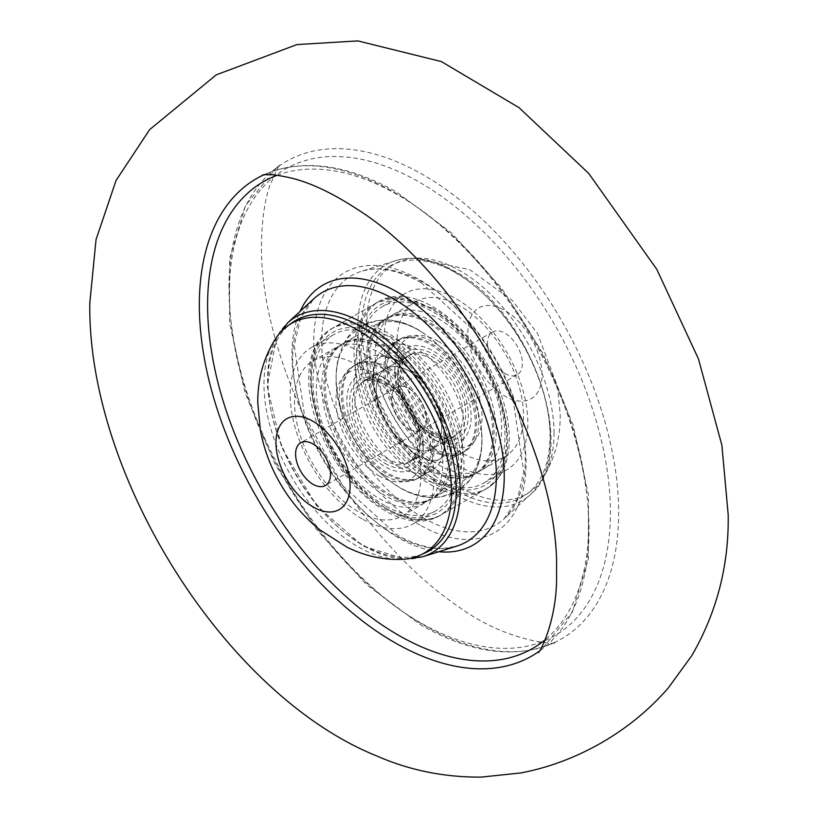 <?xml version="1.0" encoding="UTF-8"?>
<svg xmlns="http://www.w3.org/2000/svg" width="818" height="818" viewBox="0 0 818 818"><rect width="100%" height="100%" fill="white"/><g stroke="black" fill="none" stroke-linecap="round" stroke-linejoin="round"><path stroke-width="0.61" stroke-dasharray="4.09 3.07" d="M399.399 467.17A64.765 37.393 -120 0 0 431.781 470.381A64.765 37.393 -120 0 0 444.931 434.92A64.765 37.393 -120 0 0 404.296 364.531A64.765 37.393 -120 0 0 399.399 361.403A64.765 37.393 -120 0 0 367.006 358.192A64.765 37.393 -120 0 0 357.077 410.094A64.765 37.393 -120 0 0 399.399 467.17M432.988 447.773A64.765 37.393 -120 0 0 465.37 450.984A64.765 37.393 -120 0 0 475.299 399.082A64.765 37.393 -120 0 0 432.988 342.006A64.765 37.393 -120 0 0 400.605 338.795A64.765 37.393 -120 0 0 390.677 390.697A64.765 37.393 -120 0 0 432.988 447.773M418.601 456.076A64.765 37.393 -120 0 0 450.994 459.287A64.765 37.393 -120 0 0 460.923 407.384A64.765 37.393 -120 0 0 418.601 350.309A64.765 37.393 -120 0 0 386.219 347.108A64.765 37.393 -120 0 0 373.069 382.558A64.765 37.393 -120 0 0 413.704 452.947A64.765 37.393 -120 0 0 418.601 456.076M385.012 475.473A64.765 37.393 -120 0 0 417.395 478.683A64.765 37.393 -120 0 0 427.323 426.781A64.765 37.393 -120 0 0 385.012 369.705A64.765 37.393 -120 0 0 352.63 366.495A64.765 37.393 -120 0 0 342.701 418.397A64.765 37.393 -120 0 0 385.012 475.473M418.601 330.165A89.438 51.636 -120 0 0 373.887 325.738A89.438 51.636 -120 0 0 360.176 397.405A89.438 51.636 -120 0 0 418.601 476.219A89.438 51.636 -120 0 0 463.325 480.647A89.438 51.636 -120 0 0 481.485 431.689A89.438 51.636 -120 0 0 425.37 334.49A89.438 51.636 -120 0 0 418.601 330.165M432.988 321.863A89.438 51.636 -120 0 0 388.274 317.435A89.438 51.636 -120 0 0 374.562 389.102A89.438 51.636 -120 0 0 432.988 467.916A89.438 51.636 -120 0 0 477.712 472.344A89.438 51.636 -120 0 0 491.424 400.677A89.438 51.636 -120 0 0 432.988 321.863M385.012 349.562A89.438 51.636 -120 0 0 340.288 345.135A89.438 51.636 -120 0 0 326.576 416.802A89.438 51.636 -120 0 0 385.012 495.616A89.438 51.636 -120 0 0 429.726 500.043A89.438 51.636 -120 0 0 443.438 428.376A89.438 51.636 -120 0 0 385.012 349.562M399.399 341.259A89.438 51.636 -120 0 0 354.675 336.832A89.438 51.636 -120 0 0 336.515 385.789A89.438 51.636 -120 0 0 392.63 482.988A89.438 51.636 -120 0 0 399.399 487.313A89.438 51.636 -120 0 0 444.113 491.741A89.438 51.636 -120 0 0 457.824 420.074A89.438 51.636 -120 0 0 399.399 341.259M387.19 368.448A64.765 37.393 -120 0 0 354.808 365.237A64.765 37.393 -120 0 0 344.879 417.139A64.765 37.393 -120 0 0 387.19 474.215A64.765 37.393 -120 0 0 419.573 477.415A64.765 37.393 -120 0 0 429.501 425.524A64.765 37.393 -120 0 0 387.19 368.448M388.499 367.691A64.765 37.393 -120 0 0 356.116 364.48A64.765 37.393 -120 0 0 346.188 416.382A64.765 37.393 -120 0 0 388.499 473.458A64.765 37.393 -120 0 0 420.881 476.669A64.765 37.393 -120 0 0 430.81 424.767A64.765 37.393 -120 0 0 388.499 367.691M388.499 493.602A89.438 51.636 -120 0 0 433.223 498.029A89.438 51.636 -120 0 0 446.935 426.362A89.438 51.636 -120 0 0 388.499 347.548A89.438 51.636 -120 0 0 343.785 343.12A89.438 51.636 -120 0 0 330.073 414.787A89.438 51.636 -120 0 0 388.499 493.602M387.19 494.358A89.438 51.636 -120 0 0 431.914 498.786A89.438 51.636 -120 0 0 445.626 427.119A89.438 51.636 -120 0 0 387.19 348.304A89.438 51.636 -120 0 0 342.476 343.877A89.438 51.636 -120 0 0 328.764 415.544A89.438 51.636 -120 0 0 387.19 494.358M430.81 449.031A64.765 37.393 60 0 1 388.499 391.955A64.765 37.393 60 0 1 398.427 340.063A64.765 37.393 60 0 1 430.81 343.263A64.765 37.393 60 0 1 473.121 400.339A64.765 37.393 60 0 1 463.192 452.242A64.765 37.393 60 0 1 430.81 449.031M429.501 449.788A64.765 37.393 60 0 1 387.19 392.712A64.765 37.393 60 0 1 397.119 340.809A64.765 37.393 60 0 1 429.501 344.02A64.765 37.393 60 0 1 471.812 401.096A64.765 37.393 60 0 1 461.884 452.998A64.765 37.393 60 0 1 429.501 449.788M429.501 323.877A89.438 51.636 60 0 1 487.927 402.691A89.438 51.636 60 0 1 474.215 474.358A89.438 51.636 60 0 1 429.501 469.931A89.438 51.636 60 0 1 371.065 391.116A89.438 51.636 60 0 1 384.777 319.449A89.438 51.636 60 0 1 429.501 323.877M430.81 323.12A89.438 51.636 60 0 1 489.236 401.935A89.438 51.636 60 0 1 475.524 473.602A89.438 51.636 60 0 1 430.81 469.174A89.438 51.636 60 0 1 372.374 390.36A89.438 51.636 60 0 1 386.086 318.693A89.438 51.636 60 0 1 430.81 323.12M438.438 341.382A61.687 35.614 -120 0 0 394.828 366.556A61.687 35.614 -120 0 0 438.438 442.109L438.438 442.109A61.687 35.614 -120 0 0 482.058 416.924A61.687 35.614 -120 0 0 438.438 341.382M438.438 464.767A89.438 51.636 -120 0 0 483.162 469.205A89.438 51.636 -120 0 0 496.874 397.528A89.438 51.636 -120 0 0 438.438 318.713A89.438 51.636 -120 0 0 393.724 314.286A89.438 51.636 -120 0 0 380.012 385.953A89.438 51.636 -120 0 0 438.438 464.767M432.988 438.959L438.438 442.109L432.988 438.959A53.978 31.166 -120 0 0 471.158 416.924A53.978 31.166 -120 0 0 432.988 350.82A53.978 31.166 -120 0 0 394.828 372.855A53.978 31.166 -120 0 0 432.988 438.959M460.248 306.126A89.438 51.636 -120 0 0 415.534 301.689A89.438 51.636 -120 0 0 401.822 373.366A89.438 51.636 -120 0 0 460.248 452.18A89.438 51.636 -120 0 0 504.972 456.608A89.438 51.636 -120 0 0 518.684 384.941A89.438 51.636 -120 0 0 460.248 306.126M432.988 432.661A46.258 26.708 -120 0 0 456.117 434.951A46.258 26.708 -120 0 0 463.213 397.885A46.258 26.708 -120 0 0 432.988 357.118A46.258 26.708 -120 0 0 409.859 354.828A46.258 26.708 -120 0 0 402.763 391.894A46.258 26.708 -120 0 0 432.988 432.661M554.021 433.295A132.618 76.565 -120 0 0 414.419 258.222A132.618 76.565 -120 0 0 366.474 325.012A132.618 76.565 -120 0 0 436.567 470.248A132.618 76.565 -120 0 0 542.058 479.307A132.618 76.565 -120 0 0 554.021 433.295M409 370.963A46.258 26.708 -120 0 0 385.871 368.673A46.258 26.708 -120 0 0 378.775 405.748A46.258 26.708 -120 0 0 409 446.516A46.258 26.708 -120 0 0 432.129 448.806A46.258 26.708 -120 0 0 439.225 411.73A46.258 26.708 -120 0 0 409 370.963A46.258 26.708 60 0 1 439.225 411.73A46.258 26.708 60 0 1 432.129 448.806A46.258 26.708 60 0 1 409 446.516A46.258 26.708 60 0 1 378.775 405.748A46.258 26.708 60 0 1 385.871 368.673A46.258 26.708 60 0 1 409 370.963M542.027 374.746A52.434 30.266 -120 0 0 504.951 310.533A52.434 30.266 -120 0 0 467.886 331.934A52.434 30.266 -120 0 0 504.951 396.147A52.434 30.266 -120 0 0 542.027 374.746M409 428.888A24.673 14.243 -120 0 0 421.342 430.104A24.673 14.243 -120 0 0 425.115 410.339A24.673 14.243 -120 0 0 409 388.591A24.673 14.243 -120 0 0 396.658 387.374A24.673 14.243 -120 0 0 392.885 407.139A24.673 14.243 -120 0 0 409 428.888A24.673 14.243 60 0 1 392.885 407.139A24.673 14.243 60 0 1 396.658 387.374A24.673 14.243 60 0 1 409 388.591A24.673 14.243 60 0 1 425.115 410.339A24.673 14.243 60 0 1 421.342 430.104A24.673 14.243 60 0 1 409 428.888M504.951 373.489A24.673 14.243 -120 0 0 517.293 374.705A24.673 14.243 -120 0 0 521.076 354.94A24.673 14.243 -120 0 0 504.951 333.192A24.673 14.243 -120 0 0 492.62 331.975A24.673 14.243 -120 0 0 488.837 351.74A24.673 14.243 -120 0 0 504.951 373.489M379.562 476.096A61.687 35.614 60 0 1 335.942 400.554A61.687 35.614 60 0 1 379.562 375.37L379.562 375.37A61.687 35.614 60 0 1 423.172 450.922A61.687 35.614 60 0 1 379.562 476.096M379.562 352.711A89.438 51.636 60 0 1 437.988 431.526A89.438 51.636 60 0 1 424.276 503.193A89.438 51.636 60 0 1 379.562 498.765A89.438 51.636 60 0 1 321.126 419.951A89.438 51.636 60 0 1 334.838 348.284A89.438 51.636 60 0 1 379.562 352.711M385.012 378.519L379.562 375.37L385.012 378.519A53.978 31.166 60 0 1 423.172 444.624A53.978 31.166 60 0 1 385.012 466.659A53.978 31.166 60 0 1 346.842 400.554A53.978 31.166 60 0 1 385.012 378.519M357.752 511.352A89.438 51.636 60 0 1 299.316 432.538A89.438 51.636 60 0 1 313.028 360.871A89.438 51.636 60 0 1 357.752 365.298A89.438 51.636 60 0 1 416.178 444.113A89.438 51.636 60 0 1 402.466 515.79A89.438 51.636 60 0 1 357.752 511.352M385.012 384.818A46.258 26.708 60 0 1 415.237 425.585A46.258 26.708 60 0 1 408.141 462.651A46.258 26.708 60 0 1 385.012 460.36A46.258 26.708 60 0 1 354.787 419.593A46.258 26.708 60 0 1 361.883 382.527A46.258 26.708 60 0 1 385.012 384.818M403.581 559.256A132.618 76.565 60 0 1 263.979 384.184A132.618 76.565 60 0 1 275.942 338.171M455.892 464.767A101.78 58.763 60 0 1 389.399 375.084A101.78 58.763 60 0 1 405.002 293.529A101.78 58.763 60 0 1 455.892 298.57A101.78 58.763 60 0 1 522.375 388.253A101.78 58.763 60 0 1 506.771 469.808A101.78 58.763 60 0 1 455.892 464.767M432.988 477.988A101.78 58.763 60 0 1 366.505 388.305A101.78 58.763 60 0 1 382.098 306.75A101.78 58.763 60 0 1 432.988 311.791A101.78 58.763 60 0 1 499.481 401.474A101.78 58.763 60 0 1 483.878 483.029A101.78 58.763 60 0 1 432.988 477.988M432.988 483.029A107.945 62.321 60 0 1 362.466 387.906A107.945 62.321 60 0 1 379.02 301.402A107.945 62.321 60 0 1 432.988 306.75A107.945 62.321 60 0 1 503.51 401.873A107.945 62.321 60 0 1 486.966 488.377A107.945 62.321 60 0 1 432.988 483.029M385.012 510.729A107.945 62.321 60 0 1 314.49 415.605A107.945 62.321 60 0 1 331.034 329.102A107.945 62.321 60 0 1 385.012 334.45A107.945 62.321 60 0 1 455.534 429.573A107.945 62.321 60 0 1 438.98 516.076A107.945 62.321 60 0 1 385.012 510.729M385.012 505.688A101.78 58.763 60 0 1 318.519 416.004A101.78 58.763 60 0 1 334.122 334.45A101.78 58.763 60 0 1 385.012 339.49A101.78 58.763 60 0 1 451.495 429.174A101.78 58.763 60 0 1 435.902 510.729A101.78 58.763 60 0 1 385.012 505.688M362.108 518.909A101.78 58.763 60 0 1 295.625 429.225A101.78 58.763 60 0 1 311.229 347.67A101.78 58.763 60 0 1 362.108 352.711A101.78 58.763 60 0 1 428.601 442.395A101.78 58.763 60 0 1 412.998 523.949A101.78 58.763 60 0 1 362.108 518.909M430.37 434.174A46.258 26.708 -120 0 0 453.499 436.464A46.258 26.708 -120 0 0 460.595 399.399A46.258 26.708 -120 0 0 430.37 358.632A46.258 26.708 -120 0 0 407.241 356.331A46.258 26.708 -120 0 0 400.145 393.407A46.258 26.708 -120 0 0 430.37 434.174M432.988 435.687A49.959 28.845 -120 0 0 468.315 415.288A49.959 28.845 -120 0 0 432.988 354.092A49.959 28.845 -120 0 0 397.66 374.491A49.959 28.845 -120 0 0 432.988 435.687M387.63 383.305A46.258 26.708 -120 0 0 364.501 381.014A46.258 26.708 -120 0 0 357.405 418.09A46.258 26.708 -120 0 0 387.63 458.847A46.258 26.708 -120 0 0 410.759 461.147A46.258 26.708 -120 0 0 417.855 424.072A46.258 26.708 -120 0 0 387.63 383.305M385.012 463.387A49.959 28.845 -120 0 0 420.34 442.988A49.959 28.845 -120 0 0 385.012 381.791A49.959 28.845 -120 0 0 349.685 402.19A49.959 28.845 -120 0 0 385.012 463.387M432.988 480.002A104.244 60.184 -120 0 0 506.7 437.446A104.244 60.184 -120 0 0 432.988 309.777A104.244 60.184 -120 0 0 359.276 352.333A104.244 60.184 -120 0 0 432.988 480.002M430.37 484.542A107.945 62.321 -120 0 0 484.348 489.88A107.945 62.321 -120 0 0 500.892 403.386A107.945 62.321 -120 0 0 430.37 308.263A107.945 62.321 -120 0 0 376.403 302.916A107.945 62.321 -120 0 0 359.848 389.419A107.945 62.321 -120 0 0 430.37 484.542M387.63 509.215A107.945 62.321 -120 0 0 441.597 514.563A107.945 62.321 -120 0 0 458.152 428.059A107.945 62.321 -120 0 0 387.63 332.936A107.945 62.321 -120 0 0 333.652 327.599A107.945 62.321 -120 0 0 317.108 414.092A107.945 62.321 -120 0 0 387.63 509.215M385.012 507.702A104.244 60.184 -120 0 0 458.724 465.145A104.244 60.184 -120 0 0 385.012 337.476A104.244 60.184 -120 0 0 311.3 380.033A104.244 60.184 -120 0 0 385.012 507.702M228.979 287.691A275.543 159.091 60 0 1 276.494 167.894A275.543 159.091 60 0 1 423.826 175.195A275.543 159.091 60 0 1 618.664 512.671A275.543 159.091 60 0 1 551.322 643.919A275.543 159.091 60 0 1 423.826 625.167A275.543 159.091 60 0 1 228.979 287.691M263.836 174.817A275.543 159.091 60 0 1 266.678 173.559A275.543 159.091 60 0 1 394.174 192.312A275.543 159.091 60 0 1 589.021 529.788A275.543 159.091 60 0 1 541.506 649.584A275.543 159.091 60 0 1 539.001 651.414M419.9 622.416A269.408 155.543 60 0 1 229.398 292.455A269.408 155.543 60 0 1 419.9 182.475A269.408 155.543 60 0 1 610.402 512.426A269.408 155.543 60 0 1 419.9 622.416M419.9 525.003A150.103 86.667 60 0 1 313.764 341.167A150.103 86.667 60 0 1 419.9 279.889A150.103 86.667 60 0 1 526.046 463.724A150.103 86.667 60 0 1 419.9 525.003M423.489 517.978A144.029 83.16 60 0 1 327.077 382.63A144.029 83.16 60 0 1 361.321 271.331A144.029 83.16 60 0 1 423.489 282.772A144.029 83.16 60 0 1 514.87 401.229A144.029 83.16 60 0 1 504.164 518.735A144.029 83.16 60 0 1 423.489 517.978M454.092 271.525A136.166 78.61 60 0 1 540.494 383.509A136.166 78.61 60 0 1 530.371 494.593A136.166 78.61 60 0 1 454.092 493.878A136.166 78.61 60 0 1 362.957 365.922A136.166 78.61 60 0 1 395.329 260.707A136.166 78.61 60 0 1 454.092 271.525M455.892 272.967A133.129 76.861 60 0 1 550.023 436.014A133.129 76.861 60 0 1 455.892 490.371A133.129 76.861 60 0 1 361.75 327.323A133.129 76.861 60 0 1 455.892 272.967M422.333 554.123A133.129 76.861 60 0 1 362.108 544.512A133.129 76.861 60 0 1 276.873 432.732A133.129 76.861 60 0 1 289.756 324.501M422.671 556.772A136.166 78.61 60 0 1 363.908 545.954A136.166 78.61 60 0 1 277.506 433.969A136.166 78.61 60 0 1 287.629 322.885M456.679 546.148A144.029 83.16 60 0 1 394.511 534.706A144.029 83.16 60 0 1 303.13 416.25A144.029 83.16 60 0 1 313.836 298.744L300.676 317.998L294.224 345.339L304.47 415.084L342.609 485.555L396.822 534.767C413.775 544.41 429.378 548.939 443.612 548.357L456.679 546.148M438.826 551.731A150.103 86.667 60 0 1 398.1 537.59A150.103 86.667 60 0 1 300.083 311.423M277.087 175.277A269.408 155.543 60 0 1 398.1 195.062A269.408 155.543 60 0 1 570.35 420.544A269.408 155.543 60 0 1 545.228 639.717M444.931 434.92C444.522 451.393 442.344 459.624 438.376 459.624L433.438 460.779C427.129 460.064 422.037 458.407 418.172 455.8L413.704 452.947M404.296 364.531L399.828 361.679C387.037 356.29 380.309 355.012 379.624 357.855C375.656 357.855 373.478 366.086 373.069 382.558M465.37 450.984L450.994 459.287M453.499 436.464C452.323 439.747 445.227 438.918 432.221 433.99C403.346 419.695 388.284 363.018 407.241 356.331L364.501 381.014C365.636 377.742 372.732 378.56 385.779 383.489C414.654 397.773 429.716 454.46 410.759 461.147L453.499 436.464M431.781 470.381L417.395 478.683M367.006 358.192L352.63 366.495M400.605 338.795L386.219 347.108M388.274 317.435L373.887 325.738M432.221 308.079C497.047 341.934 534.747 465.36 484.348 489.88L441.597 514.563C433.131 520.197 414.327 524.982 385.779 509.399C320.953 475.544 283.253 352.118 333.652 327.599L376.403 302.916L395.544 297.578L432.221 308.079M354.675 336.832L340.288 345.135M481.485 431.689C482.978 447.405 480.514 461.342 474.072 473.489L469.348 480.534L456.72 491.403L440.963 496.904L432.477 497.467C421.372 497.119 410.493 493.827 399.828 487.589L392.63 482.988M336.515 385.789C335.022 370.063 337.497 356.116 343.938 343.969L348.683 336.914L361.331 326.045L377.078 320.564L385.554 320.012C396.638 320.359 407.517 323.652 418.172 329.889L425.37 334.49M444.113 491.741L429.726 500.043M477.712 472.344L463.325 480.647M418.254 455.667C398.99 443.52 384.961 424.225 376.157 397.773C371.986 372.589 373.161 359.327 379.705 357.987C380.206 355.165 386.883 356.433 399.746 361.812C419.01 373.959 433.039 393.254 441.843 419.706C446.014 444.89 444.839 458.152 438.295 459.491C437.896 462.323 431.209 461.045 418.254 455.667M361.198 325.942C379.429 316.822 398.448 318.1 418.254 329.756C447.415 348.233 467.375 375.646 478.111 411.996C483.315 431.27 483.336 448.847 478.152 464.726C474.123 476.434 467.006 485.371 456.802 491.536C438.571 500.657 419.552 499.379 399.746 487.722C374.031 471.761 355.176 447.875 343.192 416.065C327.834 379.879 338.856 334.828 361.198 325.942M356.116 364.48L354.808 365.237M433.223 498.029L431.914 498.786M343.785 343.12L342.476 343.877M420.881 476.669L419.573 477.415M397.119 340.809L398.427 340.063M474.215 474.358L475.524 473.602M384.777 319.449L386.086 318.693M461.884 452.998L463.192 452.242M394.828 372.855L394.828 366.556M415.534 301.689L393.724 314.286M504.972 456.608L483.162 469.205M409.859 354.828L361.883 382.527M456.117 434.951L408.141 462.651M542.058 479.307C554.287 460.36 560.34 438.867 560.228 414.808L557.467 386.341L537.62 333.693L512.385 300.533L469.706 269.654L414.419 258.222M517.293 374.705L325.38 485.503M492.62 331.975L300.707 442.773M313.028 360.871L334.838 348.284M402.466 515.79L424.276 503.193M423.172 444.624L423.172 450.922M276.494 167.894L279.828 164.98C280.451 161.667 277.026 168.835 269.562 186.473C264.449 201.586 261.76 221.157 261.484 245.196C260.288 331.065 307.231 450.176 377.763 532.273C404.368 563.684 432.037 589.001 460.759 608.224C506.639 641.537 556.506 645.157 555.514 642.488L551.322 643.919C512.968 659.001 469.583 652.774 421.178 625.238L366.392 584.512L316.229 529.072L274.633 463.346L244.93 392.609L229.51 322.476L229.653 258.447L245.594 205.482L276.494 167.894M538.172 652.498L541.506 649.584L572.406 611.997L588.346 559.021L588.49 494.982L573.06 424.849L543.346 354.102L501.761 288.386L451.597 232.956L396.822 192.24C348.417 164.704 305.032 158.477 266.678 173.559L262.486 174.991M421.178 282.711C398.243 269.889 378.294 266.095 361.321 271.331L395.329 260.707C413.387 255.441 433.356 259.061 455.248 271.556C531.7 311.638 581.138 454.307 530.371 494.593L504.164 518.735L517.324 499.491L523.776 472.139L513.53 402.395L475.391 331.924L421.178 282.711M382.098 306.75L405.002 293.529M331.034 329.102L379.02 301.402M311.229 347.67L334.122 334.45M276.709 337.057L267.22 386.464L281.709 447.477L316.382 505.371L362.752 545.923L404.93 559.144M412.998 523.949L435.902 510.729M438.98 516.076L486.966 488.377M483.878 483.029L506.771 469.808"/><path stroke-width="1.23" d="M451.526 492.467A132.618 76.565 60 0 1 403.581 559.256C384.388 560.32 365.656 556.352 347.374 547.375L319.971 529.952C303.836 516.915 290.533 501.342 280.063 483.244C270.472 466.628 263.897 448.949 260.359 430.207L257.772 402.671C257.66 378.611 263.713 357.118 275.942 338.171A132.618 76.565 60 0 1 381.433 347.231A132.618 76.565 60 0 1 451.526 492.467M350.114 485.544A52.434 30.266 60 0 1 313.049 506.945A52.434 30.266 60 0 1 275.973 442.732A52.434 30.266 60 0 1 313.049 421.331A52.434 30.266 60 0 1 350.114 485.544M313.049 443.99A24.673 14.243 60 0 1 329.163 465.739A24.673 14.243 60 0 1 325.38 485.503A24.673 14.243 60 0 1 313.049 484.287A24.673 14.243 60 0 1 296.924 462.538A24.673 14.243 60 0 1 300.707 442.773A24.673 14.243 60 0 1 313.049 443.99M539.001 651.414A275.543 159.091 60 0 1 394.174 642.283A275.543 159.091 60 0 1 199.336 304.807A275.543 159.091 60 0 1 263.836 174.817M289.756 324.501A133.129 76.861 60 0 1 362.108 327.108A133.129 76.861 60 0 1 450.636 449.941A133.129 76.861 60 0 1 422.333 554.123M363.908 323.601A136.166 78.61 60 0 1 455.043 451.556A136.166 78.61 60 0 1 422.671 556.772L456.679 546.148A144.029 83.16 60 0 0 490.923 434.849A144.029 83.16 60 0 0 394.511 299.5A144.029 83.16 60 0 0 313.836 298.744L287.629 322.885A136.166 78.61 60 0 1 363.908 323.601M300.083 311.423A150.103 86.667 60 0 1 398.1 292.476A150.103 86.667 60 0 1 502.18 451.147A150.103 86.667 60 0 1 438.826 551.731M545.228 639.717A269.408 155.543 60 0 1 398.1 635.013A269.408 155.543 60 0 1 218.764 385.718A269.408 155.543 60 0 1 277.087 175.277M262.486 174.991L265.4 174.704C270.339 174.07 279.378 175.287 292.496 178.355C311.433 183.16 332.844 193.355 356.74 208.917C463.673 275.738 560.248 452.794 556.516 572.283C558.05 619.308 539.185 654.308 538.172 652.498M404.93 559.144L422.671 556.772M276.709 337.057L287.629 322.885M728.184 514.634L721.885 445.248L698.47 358.928L656.772 269.286L588.663 173.375L519.041 107.659L441.352 61.575L357.834 40.9L296.924 44.581L216.238 74.867L149.684 129.571L116.023 180.502L96.033 239.643L89.816 302.844C87.189 474.9 224.95 694.973 376.771 755.955C409.552 770.341 444.409 777.386 481.342 777.1L520.851 772.938C548.827 767.611 575.79 757.499 601.762 742.611C627.631 727.57 649.87 709.267 668.48 687.713L691.823 655.596C716.905 612.212 729.022 565.228 728.184 514.634"/></g></svg>
